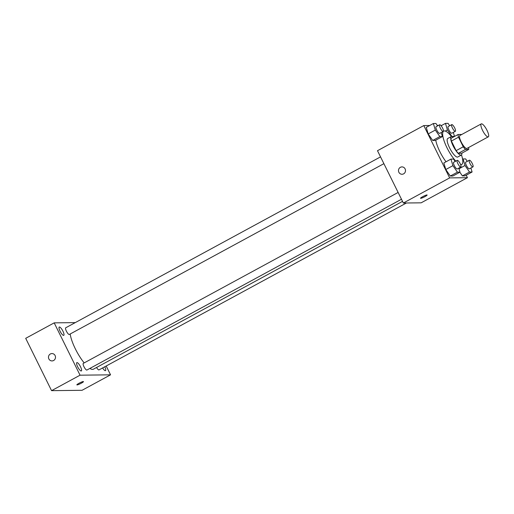 <?xml version="1.0" encoding="UTF-8"?>
<svg xmlns="http://www.w3.org/2000/svg" width="514" height="514" viewBox="0 0 514 514"><rect width="100%" height="100%" fill="white"/><g stroke="black" fill="none" stroke-linecap="round" stroke-linejoin="round"><path stroke-width="0.77" d="M487.009 130.331A7.363 1.985 -118.5 0 1 488.3 136.833A7.363 1.985 -118.5 0 1 483.038 131.308A7.363 1.985 -118.5 0 1 481.271 123.887A7.363 1.985 -118.5 0 1 487.009 130.331M488.3 136.833L466.93 148.43A7.363 1.985 -118.5 0 1 461.675 142.905A7.363 1.985 -118.5 0 1 459.908 135.49L481.271 123.887M461.508 134.617A9.997 2.699 -118.5 0 0 461.354 134.462L458.096 134.501A9.997 2.699 -118.5 0 0 458.507 137.193L463.249 146.786A9.997 2.699 -118.5 0 0 465.485 149.452L468.742 149.413A9.997 2.699 -118.5 0 0 468.537 147.563M465.485 149.452L458.359 153.32L461.623 153.281L468.742 149.413M458.359 153.32A9.997 2.699 -118.5 0 1 456.124 150.653L463.249 146.786M458.096 134.501L450.971 138.369A9.997 2.699 -118.5 0 0 451.388 141.061L456.124 150.653M453.213 137.154A10.518 2.84 61.5 0 0 451.279 136.583A10.518 2.84 61.5 0 0 453.451 146.522A10.518 2.84 61.5 0 0 460.917 155.17A10.518 2.84 61.5 0 0 461.315 155.074A10.518 2.84 61.5 0 0 461.887 153.14M461.315 155.074L457.756 157.008A10.518 2.84 -118.5 0 1 457.351 157.104A10.518 2.84 -118.5 0 1 449.891 148.456A10.518 2.84 -118.5 0 1 447.713 138.517L451.279 136.583M451.388 141.061L458.507 137.193M461.482 154.952A18.934 5.108 -118.5 0 1 461.771 164.403A18.934 5.108 -118.5 0 1 460.57 164.531M455.828 161.126A18.934 5.108 -118.5 0 1 445.085 143.541A18.934 5.108 -118.5 0 1 443.698 131.115A18.934 5.108 -118.5 0 1 451.465 136.506M446.03 161.775A18.934 5.108 -118.5 0 1 435.756 140.181M455.192 161.467L453.528 159.07L450.964 159.096L443.839 162.964L445.792 169.524L450.309 176.045L452.873 176.019L459.998 172.151L458.803 168.129M437.607 125.885L435.943 123.482L433.379 123.514L426.254 127.382L428.201 133.936L432.717 140.463L435.287 140.431L442.413 136.563L441.218 132.548M429.723 125.5L423.787 125.57L449.647 177.895L467.438 177.683L466.211 175.203M441.629 125.461L440.774 125.365M438.513 125.397L437.279 125.41M467.29 161.325L465.626 158.922L463.063 158.954L465.009 165.508L469.526 172.036L462.401 175.904L459.857 172.222L462.401 175.904L464.971 175.872L472.096 172.004L470.901 167.988M423.787 125.57L377.488 150.705L403.355 203.03L421.146 202.824L467.438 177.683M403.355 203.03L449.647 177.895M424.937 196.631A3.682 0.501 -26.3 0 1 420.523 198.275A3.682 0.501 -26.3 0 1 423.6 196.194A3.682 0.501 -26.3 0 1 427.121 195.012A3.682 0.501 -26.3 0 1 424.937 196.631M405.109 168.894A3.682 3.508 89.3 0 1 402.038 174.265A3.682 3.508 89.3 0 1 398.485 170.629A3.682 3.508 89.3 0 1 405.109 168.894M402.038 174.265A3.682 3.508 89.3 0 1 398.485 170.629A3.682 3.508 89.3 0 1 401.954 166.902M427.121 195.012A3.682 0.501 -26.3 0 1 424.93 196.624A3.682 0.501 -26.3 0 1 420.523 198.275M402.526 201.359L93.413 369.187A23.143 6.245 -118.5 0 1 89.886 368.429M84.174 362.91A23.143 6.245 -118.5 0 1 70.187 333.991M401.485 199.252L86.924 370.035A3.784 1.022 -118.5 0 1 84.219 367.195A3.784 1.022 -118.5 0 1 83.307 363.379L398.125 192.454M406.42 202.998L99.016 369.894A3.784 1.022 -118.5 0 1 96.555 367.484M383.9 163.664L69.332 334.453A3.784 1.022 -118.5 0 1 66.627 331.614A3.784 1.022 -118.5 0 1 65.721 327.797L380.54 156.873M75.269 322.612L54.188 322.863L80.049 375.188L110.549 374.828L106.186 366M80.518 366.765A4.729 1.279 61.5 0 0 76.837 362.627A4.729 1.279 61.5 0 0 77.967 367.388A4.729 1.279 61.5 0 0 81.347 370.941A4.729 1.279 61.5 0 0 80.518 366.765M102.601 367.947A4.729 1.279 61.5 0 0 105.492 370.652A4.729 1.279 61.5 0 0 104.798 366.758M62.933 331.183A4.729 1.279 61.5 0 0 59.245 327.039A4.729 1.279 61.5 0 0 60.382 331.806A4.729 1.279 61.5 0 0 63.762 335.353A4.729 1.279 61.5 0 0 62.933 331.183M54.188 322.863L25.7 338.328L51.561 390.659L80.049 375.188M55.101 355.553A3.682 3.508 89.3 0 1 52.03 360.924A3.682 3.508 89.3 0 1 48.477 357.288A3.682 3.508 89.3 0 1 55.101 355.553M51.561 390.659L82.06 390.299L110.549 374.828M83.467 381.594A3.682 0.501 -26.3 0 1 80.833 383.45A3.682 0.501 -26.3 0 1 77.049 384.915A3.682 0.501 -26.3 0 1 76.862 384.857A3.682 0.501 -26.3 0 1 79.946 382.782A3.682 0.501 -26.3 0 1 83.467 381.594A3.682 0.501 -26.3 0 1 80.839 383.45A3.682 0.501 -26.3 0 1 77.049 384.922A3.682 0.501 -26.3 0 1 76.862 384.857M52.03 360.924A3.682 3.508 89.3 0 1 48.477 357.288A3.682 3.508 89.3 0 1 51.946 353.561M449.705 125.744L448.041 123.341L445.471 123.373L447.424 129.926L451.941 136.454L454.504 136.422L453.309 132.406M455.359 131.295L451.8 133.222A3.784 1.022 -118.5 0 1 449.095 130.383A3.784 1.022 -118.5 0 1 448.182 126.566L451.742 124.632A3.784 1.022 -118.5 0 1 454.697 127.947A3.784 1.022 -118.5 0 1 455.359 131.295A3.784 1.022 -118.5 0 1 452.654 128.449A3.784 1.022 -118.5 0 1 451.742 124.632M445.285 131.089L447.424 129.926M453.187 137.135L454.504 136.422M441.108 125.744L445.471 123.373M433.379 123.514L435.326 130.068L439.843 136.595L442.413 136.563M443.261 131.436L439.701 133.37A3.784 1.022 -118.5 0 1 436.996 130.53A3.784 1.022 -118.5 0 1 436.084 126.714L439.65 124.78A3.784 1.022 -118.5 0 1 442.599 128.095A3.784 1.022 -118.5 0 1 443.261 131.436A3.784 1.022 -118.5 0 1 440.556 128.596A3.784 1.022 -118.5 0 1 439.65 124.78M426.254 127.382L428.201 133.936L435.326 130.068M428.201 133.936L432.717 140.463L439.843 136.595M432.717 140.463L435.287 140.431M469.526 172.036L472.096 172.004M472.944 166.877L469.385 168.81A3.784 1.022 -118.5 0 1 466.68 165.971A3.784 1.022 -118.5 0 1 465.768 162.154L469.333 160.22A3.784 1.022 -118.5 0 1 472.282 163.536A3.784 1.022 -118.5 0 1 472.944 166.877A3.784 1.022 -118.5 0 1 470.239 164.037A3.784 1.022 -118.5 0 1 469.333 160.22M458.996 168.778L465.009 165.508M462.401 175.904L464.971 175.872M462.594 159.212L463.063 158.954M450.964 159.096L452.911 165.656L457.428 172.177L459.998 172.151M460.846 167.018L457.287 168.952A3.784 1.022 -118.5 0 1 454.582 166.112A3.784 1.022 -118.5 0 1 453.676 162.295L457.235 160.362A3.784 1.022 -118.5 0 1 460.184 163.677A3.784 1.022 -118.5 0 1 460.846 167.018A3.784 1.022 -118.5 0 1 458.141 164.178A3.784 1.022 -118.5 0 1 457.235 160.362M443.839 162.964L445.792 169.524L452.911 165.656M445.792 169.524L450.309 176.045L457.428 172.177M450.309 176.045L452.873 176.019M460.737 164.968L461.771 164.403"/></g></svg>
